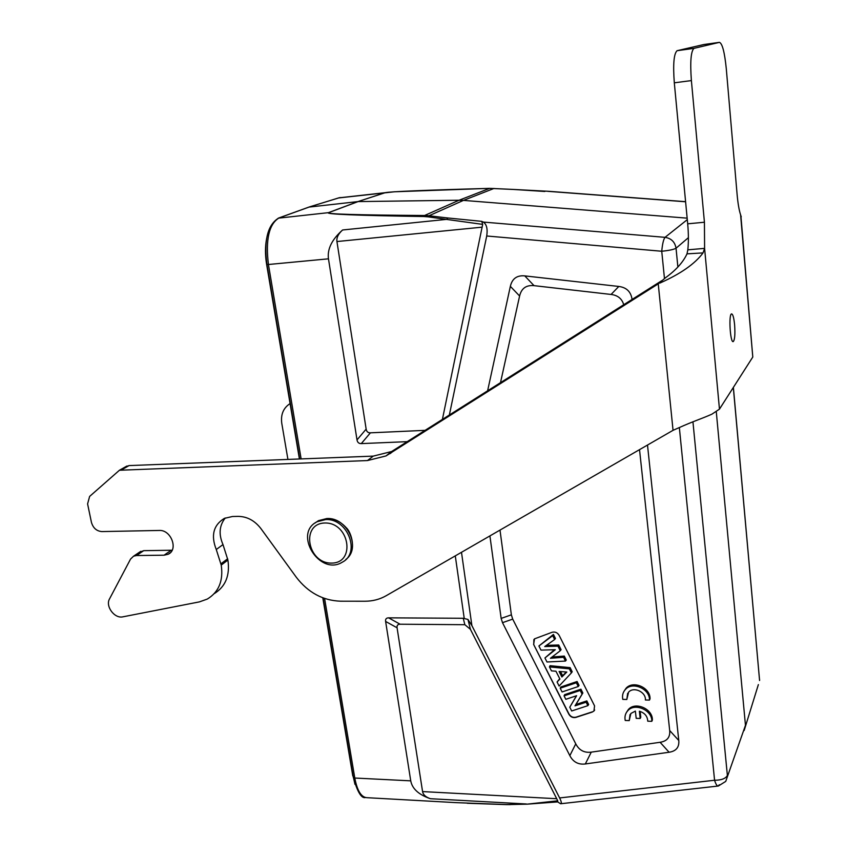 <?xml version="1.0" encoding="UTF-8"?>
<svg xmlns="http://www.w3.org/2000/svg" width="847" height="847" viewBox="0 0 847 847"><rect width="100%" height="100%" fill="white"/><g stroke="black" fill="none" stroke-linecap="round" stroke-linejoin="round"><path stroke-width="1.27" d="M719.442 42.35L693.958 48.364C690.887 51.318 690.03 62.053 691.385 80.581L704.429 222.232L704.598 248.362L687.817 249.844C688.622 242.316 688.579 233.645 687.69 223.82L674.307 82.815C672.92 64.383 673.852 53.668 677.081 50.704L703.878 44.52L719.442 42.35C722.332 43.441 724.619 52.239 726.292 68.734L737.134 194.725C737.928 203.502 739.082 210.204 740.596 214.831L752.792 357.032L719.463 409.143L711.872 414.194C700.416 419.244 693.492 421.16 678.68 427.841L673.047 430.318L386.126 595.748C379.731 599.39 372.669 601.211 364.941 601.232L340.536 601.201C322.834 600.544 308.086 592.561 296.302 577.252L260.929 528.613C254.714 520.577 247.112 516.501 238.134 516.374L232.47 516.501L224.339 518.385C213.423 525.129 210.734 535.505 216.271 549.523L221.236 565.108C223.47 580.735 218.822 592.053 207.314 599.062L199.426 601.878L122.942 616.817C114.578 618.935 105.123 606.24 109.559 598.84L130.544 559.094L133.561 556.183L136.483 555.537L164.074 555.198L168.066 554.287C178.675 549.936 171.179 529.587 159.225 530.455L101.799 531.577C96.579 531.111 93.128 528.03 91.434 522.355L87.59 503.891L89.623 496.427L119.427 470.254L367.46 460.556L385.988 455.94L658.246 283.861L665.657 277.636L658.246 283.861L673.047 430.318M734.614 324.835C735.249 334.321 734.783 339.912 733.227 341.595C730.22 343.173 728.484 314.068 731.575 313.898C732.888 314.121 733.894 317.763 734.614 324.835M687.817 249.844L687.002 253.856L703.052 252.904C694.964 263.83 680.575 273.888 659.898 283.067M687.002 253.856C683.19 262.125 676.075 270.055 665.657 277.636M719.463 409.143L704.598 248.362L703.052 252.904M225.291 517.972C219.288 525.436 218.526 534.309 222.994 544.579L227.907 560.047C230.088 575.441 225.535 586.643 214.227 593.662M139.204 552.403L143.715 550.666L172.142 550.232M125.42 466.877L129.083 465.585L373.231 456.12L391.61 451.525L661.698 280.717M741.263 216.906L740.596 214.831M752.792 357.032L741.072 217.965M290.076 403.585C283.396 407.926 280.622 414.479 281.765 423.278L287.927 459.423M325.555 519.592C347.45 517.993 361.034 552.795 342.336 562.164C319.732 576.489 292.797 533.324 317.17 521.699L325.555 519.592M324.888 523.001C300.484 523.414 307.366 563.573 331.537 563.096C356.026 563.191 349.483 522.334 324.888 523.001M625.224 720.469L629.236 720.596L630.877 713.46L635.366 711.099L636.192 718.341L640.194 718.468L639.379 711.215C644.694 712.867 647.489 716.191 647.743 721.178L651.809 721.316C652.37 710.104 634.721 702.428 627.733 710.771C625.308 713.47 624.472 716.7 625.224 720.469M651.809 721.316L652.37 720.088C652.942 708.886 635.324 701.221 628.336 709.564L626.367 712.581M640.194 718.468L640.787 717.25L640.131 711.416M629.236 720.596L630.03 714.561M622.789 699.378L626.822 699.484L628.569 692.168C633.672 686.25 646.166 692.02 645.382 699.982L649.458 700.088C650.009 688.897 632.603 681.2 625.457 689.416C622.905 692.168 622.016 695.493 622.789 699.378M649.458 700.088L650.03 698.891C650.591 687.711 633.207 680.035 626.071 688.24L624.017 691.279M626.822 699.484L627.669 693.312M544.833 191.475L512.827 189.41L549.332 191.337M512.88 189.432L489.725 188.373M687.161 218.155L463.436 200.39L494.045 188.436M394.215 191.803L385.173 192.703C389.302 191.623 424.114 190.183 489.608 188.373L459.053 200.241L358.122 201.586L328.721 212.629C325.269 214.069 357.222 215.032 424.58 215.498L459.053 200.241L463.436 200.39L428.984 215.773L447.809 217.975L446.75 219.341M385.173 192.703L357.921 201.597L328.509 212.639C324.772 214.185 356.534 215.487 423.796 216.525L424.58 215.498L428.984 215.773L427.968 216.843L482.684 224.381L442.346 419.689M423.796 216.525L427.968 216.843M447.809 217.975L481.742 221.353L483.33 222.073C486.665 224.328 487.787 228.965 486.718 235.995L449.291 415.295M677.875 266.996L676.044 248.224C674.953 241.977 671.29 238.346 665.043 237.34C663.529 239.267 662.428 243.904 661.74 251.252L486.718 235.995M725.784 781.262L745.466 725.318L716.308 411.96M744.153 730.527L758.372 684.609M461.488 552.297L471.895 625.637L559.623 797.948C561.487 801.728 561.815 803.665 560.608 803.761L557.665 801.918M430.414 798.71C425.755 797.122 423.14 794.751 422.568 791.585L556.712 798.71L470.413 629.332L464.855 624.705L463.235 618.278L388.625 617.844C386.296 617.887 385.3 619.083 385.618 621.444L410.742 780.849C412.214 788.79 418.767 794.74 430.414 798.71L526.411 803.983L506.188 804.555L456.152 802.638L366.899 797.683C361.245 797.292 357.201 790.738 354.787 778.033L353.305 777.154M512.827 189.41L489.661 188.352L394.448 191.782L338.324 197.986M340.642 197.552L339.541 197.669M407.703 441.636L361.277 443.606C358.874 443.659 357.455 442.42 357.011 439.911L328.467 258.822L268.435 264.497C265.46 239.616 268.986 224.106 279.002 217.944L309.589 206.89L338.895 197.838L384.972 192.714L357.921 201.597L308.89 207.102M328.467 258.822C327.154 249.134 331.865 239.521 342.601 229.982C338.302 233.804 336.418 237.647 336.937 241.543L366.148 429.122C366.582 431.652 368.011 432.881 370.414 432.828L425.554 430.329M463.235 618.278L467.957 619.432L471.895 625.637M455.284 555.876L464.23 618.416M481.742 221.353L482.674 224.381M692.941 421.785L727.382 775.471C725.593 778.637 721.326 780.225 714.572 780.246C715.831 784.29 717.07 786.217 718.309 786.027L719.272 784.746M556.712 798.71L557.728 800.817M526.982 804.174L557.792 801.908L557.718 800.807L526.972 804.163L509.894 804.555M299.404 458.979L266.572 264.095C265.09 254.894 265.111 246.339 266.657 238.441M354.978 784.343L353.093 775.947M322.792 597.813L352.797 775.937M422.568 791.585L397.074 627.786C396.745 625.435 397.751 624.25 400.091 624.218L464.855 624.705M499.995 530.095L511.366 614.837L512.71 619.115L575.759 743.857C579.115 750.262 584.282 753.025 591.259 752.147L660.099 742.29C667.087 741.189 670.284 737.271 669.691 730.527L678.775 740.49L647.5 445.046M678.775 740.49C679.368 747.245 676.139 751.162 669.098 752.252L660.099 742.29M591.259 752.147L585.319 763.962L669.098 752.252M585.319 763.962C578.363 764.82 573.207 762.056 569.84 755.651L575.759 743.857M512.71 619.115L502.504 622.672L569.84 755.651M502.504 622.672L501.149 618.405L511.366 614.837M489.915 535.907L501.149 618.405M623.731 304.772C622.016 298.737 617.802 295.296 611.079 294.449L534.034 285.651C526.231 284.899 521.424 288.351 519.603 296.005L510.349 286.35L487.565 391.039M510.349 286.35C512.149 278.642 516.956 275.159 524.78 275.889L534.034 285.651M611.079 294.449L618.808 286.455L524.78 275.889M618.808 286.455C626.568 287.451 630.994 291.792 632.074 299.489M669.691 730.527L639.527 449.651M519.603 296.005L500.45 382.876M592.201 712.083L575.854 717.409C572.911 718.044 570.582 717.007 568.888 714.286L533.621 644.419L534.531 638.839L552.096 632.275C555.06 631.555 557.411 632.571 559.136 635.335L594.562 705.879L593.948 711.014L592.201 712.083L593.948 711.014M594.668 710.008L594.075 710.781M533.621 644.419L569.025 714.053C570.719 716.763 573.038 717.801 575.992 717.165L592.339 711.84M533.769 644.207L533.875 639.527M554.626 639.527L555.463 638.479L553.43 634.435L538.904 645.986L540.989 650.125L555.304 649.702L544.939 657.96L546.982 661.994L565.457 661.073L563.551 657.283L550.402 658.278L560.259 650.74L557.961 646.166L544.727 646.568L554.626 639.527L552.678 635.652L538.904 645.986M560.259 650.74L561.085 649.67L558.734 644.991L546.431 645.35M565.457 661.073L566.294 660.025L564.303 656.076L552.064 657.007M554.457 649.723L544.939 657.96M559.729 678.701L557.072 682.004L559.115 686.059L571.397 672.889L569.364 668.844L549.459 666.917L551.461 670.877L555.95 671.216L559.909 679.061L557.072 682.004M571.397 672.889L572.201 671.777L570.116 667.627L550.042 665.689L549.459 666.917M578.247 686.525L579.052 685.424L577.082 681.507L560.788 687.012L560.206 688.219L562.09 691.957L578.247 686.525L576.362 682.767L560.206 688.219M587.871 705.657L588.654 704.524L586.833 700.903L575.918 704.503L582.852 692.984L580.947 689.183L564.642 694.646L564.06 695.863L565.807 699.315L576.606 695.715L569.777 707.203L571.683 710.972L587.871 705.657L586.124 702.195L575.018 705.858L582.08 694.138L580.227 690.453L564.06 695.863M576.447 695.768L569.777 707.203M566.304 671.989L562.62 675.705L560.534 671.565M553.43 634.435L552.678 635.652M558.734 644.991L557.961 646.166M564.303 656.076L563.551 657.283M559.105 671.459L566.823 672.031L561.889 676.997L559.105 671.459M570.116 667.627L569.364 668.844M562.62 675.705L561.889 676.997M577.082 681.507L576.362 682.767M580.947 689.183L580.227 690.453M582.852 692.984L582.08 694.138M575.918 704.503L575.018 705.858M586.833 700.903L586.124 702.195M694.085 48.321L677.208 50.672M691.385 80.581L674.307 82.815M704.429 222.232L687.69 223.82M216.271 549.523L222.994 544.579M220.993 563.795L227.663 558.745M221.236 565.108L227.907 560.047M136.483 555.537L143.715 550.666M164.074 555.198L171.136 550.296M121.608 469.81L129.083 465.585M367.46 460.556L373.231 456.12M390.149 453.611L395.75 449.206M345.851 559.475C361.574 548.21 347.217 517.041 326.857 518.544L318.483 520.651L314.999 523.044M547.702 191.316L685.604 201.777M687.298 219.638L665.043 237.34L483.33 222.073M664.472 278.568L661.74 251.252C669.088 250.5 673.863 249.484 676.044 248.224L688.399 237.668M733.322 387.471L759.526 679.813L733.386 387.375M328.721 212.629L278.25 218.177M446.761 219.352L342.601 229.982M301.13 458.915L268.435 264.497L266.953 264.402M324.592 598.458L354.787 778.033L410.742 780.849M357.011 439.911L366.148 429.122M482.218 227.155L336.937 241.543M559.623 797.948L714.572 780.246L679.347 427.555M470.413 629.332L467.957 619.432M385.618 621.444L397.074 627.786M388.625 617.844L400.091 624.218M361.277 443.606L370.414 432.828M693.958 48.364L677.081 50.704M133.561 556.183L140.814 551.312M168.066 554.287L170.321 552.71M119.427 470.254L126.923 466.03M385.988 455.94L391.61 451.525M317.17 521.699L318.483 520.651L326.921 518.512C334.247 518.586 340.642 521.604 346.116 527.586C350.743 531.461 355.846 546.844 349.557 555.325M627.733 710.771L628.336 709.564M625.457 689.416L626.071 688.24M549.089 191.327L685.594 201.671M759.568 680.512L759.579 679.643M510.19 804.639L506.474 804.618M506.379 804.618L467.237 803.252M309.43 206.912L339.467 197.69M309.356 206.933L278.758 217.986C267.663 224.699 263.735 240.188 266.964 264.476L299.711 458.968M323.12 597.929L353.347 777.408C357.381 791.977 361.447 798.679 365.533 797.546M718.309 786.027L725.657 781.453M560.915 803.718L717.981 786.058"/></g></svg>
